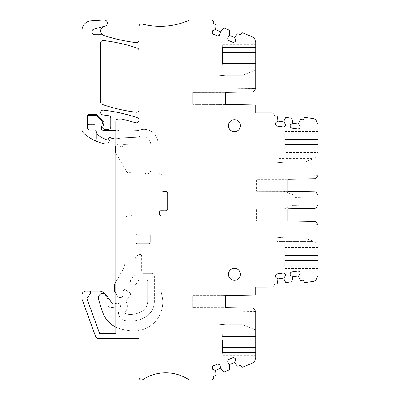 <?xml version="1.0" encoding="UTF-8"?>
<svg xmlns="http://www.w3.org/2000/svg" width="400" height="400" viewBox="0 0 400 400"><rect width="100%" height="100%" fill="white"/><g stroke="black" fill="none" stroke-linecap="round" stroke-linejoin="round"><path stroke-width="0.3" stroke-dasharray="2 1.5" d="M225.32 75.225L242.915 75.225L251.07 71.85L214.975 71.85L214.975 75.965L225.32 75.225L242.915 75.225L251.07 71.85L214.975 71.85L214.975 75.965L225.32 75.225L214.975 75.965L225.32 75.225L242.915 75.225L225.32 75.225M235.595 39.785L234.76 37.605A0.96 0.96 0 0 1 234.83 37.205L234.985 36.825A0.96 0.96 0 0 1 235.145 36.57L237.21 34.15A0.96 0.96 0 0 1 238.305 33.885L239.885 34.54A0.96 0.96 0 0 0 241.14 34.025L241.32 33.58A1.2 1.2 0 0 1 242.885 32.935L252.27 36.82A4.79 4.79 0 0 1 255.22 40.985A0.48 0.48 0 0 0 255.7 41.44L255.7 88.49L255.7 69.93L242.915 75.225L255.7 69.93L255.66 88.55L214.975 88.115L214.975 75.965L214.975 88.115L255.7 88.49L254.305 90.765A2.395 2.395 0 0 1 252.305 91.91L221.97 92.435L192.77 92.435L192.77 104.415L192.77 92.435L225.515 92.375L225.515 104.475L192.77 104.415L225.515 104.475L225.515 92.375M256.175 47.305L256.175 44.75L256.175 47.305L255.7 47.305L255.7 44.75L255.7 47.305L255.7 44.75L255.7 47.305L222.65 47.305L222.65 45.705L222.65 47.305M222.65 63.29L222.65 65.845L222.65 63.29L255.7 63.29L255.7 65.845L255.7 63.29L255.7 65.845L255.7 63.29L256.175 63.29L256.175 65.845L256.175 63.29M222.65 60.08L222.65 50.515M222.65 45.705L222.65 44.75L222.65 45.705M213.095 369.535L215.235 370.485A0.96 0.96 0 0 1 215.465 370.82L215.62 371.195A0.96 0.96 0 0 1 215.69 371.49L215.94 374.66A0.96 0.96 0 0 1 215.35 375.62L213.77 376.275A0.96 0.96 0 0 0 213.25 377.525L213.35 377.765A0.96 0.96 0 0 1 212.975 378.945A0.48 0.48 0 0 0 212.785 379.535L212.035 379.845A2.01 2.01 0 0 1 211.265 380L190.75 380A4.79 4.79 0 0 1 188.21 379.27A42.325 42.325 0 0 0 142.73 379.615A2.395 2.395 0 0 1 139.03 377.605L139.035 338.51L98.83 338.51A3.595 3.595 0 0 1 95.455 336.145L82.25 299.855A3.835 3.835 0 0 1 82.015 298.545L82.015 294.91A3.835 3.835 0 0 1 85.85 291.075L89.205 291.075A1.435 1.435 0 0 1 90.22 293.53L89.54 294.21A1.2 1.2 0 0 0 89.19 294.96A3.595 3.595 0 0 1 87.555 297.69A1.2 1.2 0 0 0 87.075 299.11L99.67 333.715L115.795 333.715L115.795 305.925A1.435 1.435 0 0 1 114.355 307.365L110.285 307.365A2.395 2.395 0 0 1 107.89 304.97L107.89 300.365L107.89 304.97A2.395 2.395 0 0 0 110.285 307.365L114.355 307.365A1.435 1.435 0 0 0 115.795 305.925L115.795 121.465A2.395 2.395 0 0 1 118.19 119.07L122.025 119.07L135.71 122.735A2.64 2.64 0 0 0 138.92 120.95A2.64 2.64 0 0 0 137.23 117.685A166.53 166.53 0 0 0 103.375 110.135A2.395 2.395 0 0 0 100.72 112.21A2.395 2.395 0 0 0 102.765 114.89L108.7 115.72A2.395 2.395 0 0 1 110.765 118.095L110.765 126.975A2.395 2.395 0 0 1 109.325 129.17A2.395 2.395 0 0 0 108.96 129.37L104.665 129.37A1.915 1.915 0 0 1 102.81 126.96L103.89 122.945A1.915 1.915 0 0 0 103.39 121.09L97.14 114.84A1.915 1.915 0 0 0 96.39 114.375L89.445 114.28A1.915 1.915 0 0 0 87.525 116.195L87.525 127.695A2.395 2.395 0 0 0 89.92 130.09L95.05 130.09A1.2 1.2 0 0 1 96.245 131.29L96.245 138.965A1.435 1.435 0 0 1 94.185 140.26M107.375 298.445A3.835 3.835 0 0 1 107.89 300.365A3.835 3.835 0 0 0 107.375 298.445L104.92 294.19L107.375 298.445M104.755 293.925A6.23 6.23 0 0 1 104.92 294.19A6.23 6.23 0 0 0 99.525 291.075L89.205 291.075M287.605 238.05L305.2 238.05L287.605 238.05L305.2 238.05L287.605 238.05L277.26 237.31L277.26 225.165L290.795 225.165L277.26 225.165L277.26 237.31L287.605 238.05M277.26 241.43L277.26 237.31L277.26 241.43L313.355 241.43L277.26 241.43M284.935 267.575L284.935 265.97L284.935 267.575M192.77 295.585L192.77 307.565L192.77 295.585L221.97 295.585L192.77 295.585M214.975 324.035L225.32 324.775L242.915 324.775L251.07 328.15L214.975 328.15L251.07 328.15L242.915 324.775L225.32 324.775L242.915 324.775L225.32 324.775L214.975 324.035L225.32 324.775L214.975 324.035L214.975 311.885L228.51 311.885L214.975 311.885L214.975 324.035M299.995 125.935L298.635 124.03A0.96 0.96 0 0 1 298.605 123.625L298.665 123.22A0.96 0.96 0 0 1 298.75 122.93L300.145 120.07A0.96 0.96 0 0 1 301.14 119.545L302.835 119.78A0.96 0.96 0 0 0 303.92 118.965L303.985 118.49A1.2 1.2 0 0 1 305.34 117.47L312.96 118.545A4.79 4.79 0 0 1 317.035 122.595A0.96 0.96 0 0 0 317.985 123.415L317.985 175.275L317.985 156.655L305.2 161.95L287.605 161.95L305.2 161.95L317.985 156.655L317.985 175.325L316.595 177.6A2.395 2.395 0 0 1 314.59 178.745L284.255 179.27L287.8 179.21L287.8 191.31L256.655 191.25L284.255 191.25L292.05 194.425L284.255 191.25L314.59 191.78A2.395 2.395 0 0 1 316.595 192.925L317.985 195.2L293.91 194.78L317.985 195.2L316.595 192.925L314.59 191.78L284.255 191.25L287.8 191.31L287.8 179.27L287.8 191.25M316.5 192.78L315.885 192.185M315.43 191.945L314.915 191.81M292.05 194.425L293.155 194.725L292.05 194.425M316.595 207.24L317.985 204.97L293.775 205.39L292.05 205.745L293.775 205.39L317.985 204.97L316.595 207.24L314.59 208.385A2.395 2.395 0 0 0 316.595 207.24L314.59 208.385L287.8 208.855L287.8 220.955L256.655 220.895L256.655 208.915L256.655 220.895L287.8 220.955L287.8 208.855L287.8 220.955L314.59 221.425A2.395 2.395 0 0 1 316.595 222.57L317.985 224.84L290.795 225.165L317.915 224.73M287.8 208.855L256.655 208.915L284.255 208.915L292.05 205.745L284.255 208.915L314.59 208.385M108.125 130.33A2.395 2.395 0 0 0 107.89 131.365L107.89 136.33A2.395 2.395 0 0 0 108.115 137.345L108.845 138.915M94.765 34.72L101.195 34.72A2.395 2.395 0 0 1 101.965 34.85A167.69 167.69 0 0 0 103.98 35.52A4.79 4.79 0 0 1 104.225 26.335L94.025 29.07A2.875 2.875 0 0 0 94.765 34.72M217.39 35.855L213.255 34.145M219.19 35.415L218.125 35.855M213.095 30.465L215.235 29.515L220.955 31.885L219.71 34.895M212.265 31.745L212.58 30.985M212.735 33.625L212.265 32.48M234.76 41.8L233.62 42.275M235.595 40.52L235.28 41.28M227.79 38.24L229.035 35.235L234.76 37.605M227.79 38.975L228.23 40.04M232.885 42.275L228.75 40.56M277.26 174.835L277.26 162.69L277.26 174.835L290.795 174.835L277.26 174.835M277.26 158.57L277.26 162.69L287.605 161.95L305.2 161.95L313.355 158.57L277.26 158.57L277.26 162.69L287.605 161.95L305.2 161.95L313.355 158.57L277.26 158.57M225.515 104.415L225.515 92.435M277.475 121.34L275.505 123.175L275.575 124.7L276.32 125.69L276.955 126.06L283.285 126.95M284.08 122.265L283.93 121.96A0.96 0.96 0 0 1 283.9 121.555L283.955 121.15A0.96 0.96 0 0 1 284.045 120.865L285.44 118.005A0.96 0.96 0 0 1 286.435 117.475L291.245 118.15A0.96 0.96 0 0 1 292.055 118.935L292.61 122.07A0.96 0.96 0 0 1 292.615 122.37L292.56 122.775A0.96 0.96 0 0 1 292.415 123.155L298.635 124.03M290.285 126.77L290.215 125.24L292.185 123.405M317.985 175.275L290.795 174.835L317.985 175.275M277.26 162.69L287.605 161.95L277.26 162.69M284.935 146.805L284.935 137.235M284.935 132.425L284.935 134.03L284.935 132.425M317.985 134.03L317.985 131.47L317.985 134.03L284.935 134.03M317.985 131.47L284.935 131.47M317.985 152.565L317.985 150.01L317.985 152.565L284.935 152.565L284.935 150.155L284.935 152.565M284.935 150.01L317.985 150.01M284.255 179.27L256.655 179.27L256.655 191.25L256.655 179.27L284.255 179.27M317.985 197.03L294.135 197.445L294.135 202.72L294.135 197.445L317.985 197.03L317.985 203.135L294.135 202.72L317.985 203.135L317.985 197.03M317.985 224.84L317.985 243.345L305.2 238.05L317.985 243.345L317.985 224.84L317.985 276.585A0.96 0.96 0 0 0 317.035 277.405A4.79 4.79 0 0 1 312.96 281.455L305.34 282.53A1.2 1.2 0 0 1 303.985 281.51L303.92 281.035A0.96 0.96 0 0 0 302.835 280.22L301.14 280.455A0.96 0.96 0 0 1 300.145 279.93L298.75 277.07A0.96 0.96 0 0 1 298.665 276.78L298.605 276.375A0.96 0.96 0 0 1 298.635 275.97L299.995 274.065M284.935 262.765L284.935 253.195M284.935 249.845L284.935 247.435L284.935 249.845M317.985 249.99L317.985 247.435L317.985 249.99L284.935 249.99M317.985 265.97L317.985 268.53L317.985 265.97L284.935 265.97M317.985 268.53L284.935 268.53M290.1 273.94L290.215 274.76M290.585 275.39L292.415 276.845L298.635 275.97M300.065 272.54L300.18 273.355M283.285 273.05L276.955 273.94M275.39 276.01L275.505 276.825M275.88 277.455L277.71 278.91L283.93 278.04L285.285 276.135M285.47 275.425L285.355 274.61M284.985 273.975L283.995 273.23M225.515 295.525L225.515 307.625L192.77 307.565L225.515 307.625L225.515 295.525L221.97 295.585L255.7 294.995L255.7 287.075L272.99 287.075A1.2 1.2 0 0 0 274.095 285.71L274.03 285.235A0.96 0.96 0 0 1 274.845 284.155L276.54 283.915A0.96 0.96 0 0 0 277.35 283.13L277.9 280A0.96 0.96 0 0 0 277.905 279.7L277.85 279.295A0.96 0.96 0 0 0 277.71 278.91M225.515 295.585L225.515 307.565M255.66 311.45L228.51 311.885L255.66 311.45M235.595 360.215L234.76 362.395A0.96 0.96 0 0 0 234.83 362.795L234.985 363.175A0.96 0.96 0 0 0 235.145 363.43L237.21 365.85A0.96 0.96 0 0 0 238.305 366.115L239.885 365.46A0.96 0.96 0 0 1 241.14 365.975L241.32 366.42A1.2 1.2 0 0 0 242.885 367.065L252.27 363.18A4.79 4.79 0 0 0 255.22 359.015A0.48 0.48 0 0 1 255.7 358.56L255.7 311.51L255.7 330.07L256.175 330.07L255.7 330.07L255.7 311.51L255.7 330.07L242.915 324.775L255.7 330.07L255.7 311.51L254.305 309.235A2.395 2.395 0 0 0 252.305 308.09L225.515 307.625M222.65 336.71L255.7 336.71L255.7 334.155L255.7 336.71L256.175 336.71L256.175 334.155L256.175 336.71M222.65 339.92L222.65 349.485M222.65 336.565L222.65 334.155L222.65 336.565M222.65 354.295L222.65 352.695L222.65 354.295M256.175 352.695L256.175 355.25L256.175 352.695L255.7 352.695L255.7 355.25L255.7 352.695L255.7 355.25L255.7 352.695L222.65 352.695M235.28 358.72L235.595 359.48M228.75 359.44L232.885 357.725L234.76 358.2M228.23 359.96L227.79 361.025M227.79 361.76L229.345 365.51A0.96 0.96 0 0 1 229.415 365.805L229.69 369.325A0.48 0.48 0 0 1 229.395 369.805L224.26 371.93A0.48 0.48 0 0 1 223.715 371.8L221.42 369.115A0.96 0.96 0 0 1 221.265 368.86L220.955 368.115L215.235 370.485M218.125 364.145L219.19 364.585M213.255 365.855L217.39 364.145M212.265 367.52L212.735 366.375M212.58 369.015L212.265 368.255M219.71 365.105L220.955 368.115M234.43 280.305A5.99 5.99 0 0 1 228.44 274.315A5.99 5.99 0 0 1 234.43 268.325A5.99 5.99 0 0 1 240.415 274.315A5.99 5.99 0 0 1 234.43 280.305M234.43 119.695A5.99 5.99 0 0 1 240.415 125.685A5.99 5.99 0 0 1 234.43 131.675A5.99 5.99 0 0 1 228.44 125.685A5.99 5.99 0 0 1 234.43 119.695M104.225 26.335L105.02 26.12A3.115 3.115 0 0 0 104.005 20.005L90.97 20.87A9.58 9.58 0 0 0 82.015 30.43L82.015 129.61A4.79 4.79 0 0 0 83.61 133.18A45.515 45.515 0 0 0 106.74 144.21A1.2 1.2 0 0 0 107.99 143.59L109.045 141.6A2.395 2.395 0 0 0 109.1 139.46L108.115 137.345A2.395 2.395 0 0 1 107.89 136.33L107.89 131.365A2.395 2.395 0 0 1 108.96 129.37M225.515 104.475L255.7 105.005L255.7 112.925L272.99 112.925A1.2 1.2 0 0 1 274.095 114.29L274.03 114.765A0.96 0.96 0 0 0 274.845 115.845L276.54 116.085A0.96 0.96 0 0 1 277.35 116.87L277.9 120A0.96 0.96 0 0 1 277.905 120.3L277.85 120.705A0.96 0.96 0 0 1 277.71 121.09L283.93 121.96M234.76 362.395L229.035 364.765M215.235 29.515A0.96 0.96 0 0 0 215.465 29.18L215.62 28.805A0.96 0.96 0 0 0 215.69 28.51L215.94 25.34A0.96 0.96 0 0 0 215.35 24.38L213.77 23.725A0.96 0.96 0 0 1 213.25 22.475L213.35 22.235A0.96 0.96 0 0 0 212.975 21.055A0.48 0.48 0 0 1 212.785 20.465L212.035 20.155A2.01 2.01 0 0 0 211.265 20L190.75 20A4.79 4.79 0 0 0 188.845 20.395A71.87 71.87 0 0 1 142.035 23.985A2.395 2.395 0 0 0 139.03 26.3L139.03 40.255A2.395 2.395 0 0 1 136.2 42.615A167.69 167.69 0 0 1 103.98 35.52M229.035 35.235L229.345 34.49A0.96 0.96 0 0 0 229.415 34.195L229.69 30.675A0.48 0.48 0 0 0 229.395 30.195L224.26 28.07A0.48 0.48 0 0 0 223.715 28.2L221.42 30.885A0.96 0.96 0 0 0 221.265 31.14L220.955 31.885M317.985 195.2L317.985 204.97M292.415 276.845A0.96 0.96 0 0 1 292.56 277.225L292.615 277.63A0.96 0.96 0 0 1 292.61 277.93L292.055 281.065A0.96 0.96 0 0 1 291.245 281.85L286.435 282.525A0.96 0.96 0 0 1 285.44 281.995L284.045 279.135A0.96 0.96 0 0 1 283.955 278.85L283.9 278.445A0.96 0.96 0 0 1 283.93 278.04M103.375 40.525A166.53 166.53 0 0 1 137.23 48.075A2.64 2.64 0 0 1 139.03 50.575L139.03 109.87A2.395 2.395 0 0 1 136.36 112.25A161.365 161.365 0 0 1 102.315 104.47A2.395 2.395 0 0 1 100.7 102.205L100.7 42.905A2.395 2.395 0 0 1 103.375 40.525M115.795 145.69A1.915 1.915 0 0 1 119.13 145.66A1.915 1.915 0 0 0 120.79 146.62L121.785 146.62A0.96 0.96 0 0 0 122.74 145.66L122.74 144.52L142.575 143.825A1.435 1.435 0 0 1 144.065 145.26L144.065 171.16A2.765 2.765 0 0 0 146.535 173.91A3.835 3.835 0 0 0 150.77 170.095L150.77 144.765A8.625 8.625 0 0 0 139.055 136.715A9.58 9.58 0 0 1 135.96 137.345A9.58 9.58 0 0 0 139.055 136.715A8.625 8.625 0 0 1 150.77 144.765L150.77 170.095A3.835 3.835 0 0 1 146.535 173.91A2.765 2.765 0 0 1 144.065 171.16L144.065 145.26A1.435 1.435 0 0 0 142.575 143.825L122.74 144.52L122.74 145.66A0.96 0.96 0 0 1 121.785 146.62L120.79 146.62A1.915 1.915 0 0 1 119.13 145.66A1.915 1.915 0 0 0 115.555 146.62L115.555 151.71A2.875 2.875 0 0 0 115.94 153.145L126.835 172.015A1.435 1.435 0 0 0 128.075 172.73L130.645 172.73A1.435 1.435 0 0 1 132.085 174.17L132.085 214.415A1.435 1.435 0 0 1 130.645 215.855L127.295 215.855L124.9 218.25L124.9 262.45A14.375 14.375 0 0 1 122.97 269.635L114.74 283.89A2.875 2.875 0 0 0 114.355 285.33L114.355 290.015A2.875 2.875 0 0 0 114.74 291.455L117.565 296.345A2.395 2.395 0 0 0 119.64 297.545L120.585 297.545A2.395 2.395 0 0 0 122.98 295.145A2.395 2.395 0 0 1 120.585 297.545L119.64 297.545A2.395 2.395 0 0 1 117.565 296.345L115.795 293.275M135.96 137.345L122.4 137.82A9.58 9.58 0 0 0 120.05 138.195A11.98 11.98 0 0 1 117.365 138.66L116.505 138.71L117.365 138.66A11.98 11.98 0 0 0 120.05 138.195A9.58 9.58 0 0 1 122.4 137.82L135.96 137.345M115.795 130.285L103.335 130.33A1.915 1.915 0 0 1 101.45 128.08L102.39 122.74A1.915 1.915 0 0 0 101.86 121.055L96.605 115.8A1.915 1.915 0 0 0 95.25 115.235L89.68 115.235A1.915 1.915 0 0 0 87.765 117.155L87.765 122.905A1.915 1.915 0 0 0 89.68 124.82L94.715 124.82A1.435 1.435 0 0 1 96.15 126.255L96.15 130.09A7.185 7.185 0 0 0 99.005 135.825A19.165 19.165 0 0 0 102.59 137.96L106.38 139.695A2.395 2.395 0 0 0 107.375 139.91L108.845 139.91L108.845 138.205A0.96 0.96 0 0 1 110.475 137.52A3.355 3.355 0 0 0 114.22 138.17A1.915 1.915 0 0 1 116.505 138.71A1.915 1.915 0 0 0 115.795 138.16M116.465 130.26A9.58 9.58 0 0 1 119.59 130.68A9.58 9.58 0 0 0 122.735 131.095A9.58 9.58 0 0 1 119.59 130.68A9.58 9.58 0 0 0 116.465 130.26M136.88 130.6L122.735 131.095L136.88 130.6A9.58 9.58 0 0 0 139.615 130.1A13.895 13.895 0 0 1 157.955 143.265L157.955 171.535L157.955 143.265A13.895 13.895 0 0 0 139.615 130.1A9.58 9.58 0 0 1 136.88 130.6M160.355 173.93A2.395 2.395 0 0 1 157.955 171.535A2.395 2.395 0 0 0 160.355 173.93L160.83 173.93A0.96 0.96 0 0 1 161.79 174.89L161.79 190.01A1.435 1.435 0 0 0 163.225 191.445L166.1 191.445A1.435 1.435 0 0 1 167.54 192.885L167.54 209.175A1.435 1.435 0 0 1 166.1 210.61A1.435 1.435 0 0 0 167.54 209.175L167.54 192.885A1.435 1.435 0 0 0 166.1 191.445L163.225 191.445A1.435 1.435 0 0 1 161.79 190.01L161.79 174.89A0.96 0.96 0 0 0 160.83 173.93L160.355 173.93M115.795 327.125A26.35 26.35 0 0 0 120.925 329.04A63.245 63.245 0 0 0 131.685 330.855A28.745 28.745 0 0 0 161.835 295.01A23.955 23.955 0 0 1 161.07 289.015L161.07 216.25A0.96 0.96 0 0 0 160.4 215.335A1.435 1.435 0 0 1 159.395 213.965L159.395 212.05A1.435 1.435 0 0 1 160.83 210.61L166.1 210.61L160.83 210.61A1.435 1.435 0 0 0 159.395 212.05L159.395 213.965A1.435 1.435 0 0 0 160.4 215.335A0.96 0.96 0 0 1 161.07 216.25L161.07 289.015A23.955 23.955 0 0 0 161.835 295.01A28.745 28.745 0 0 1 131.685 330.855A63.245 63.245 0 0 1 120.925 329.04A26.35 26.35 0 0 1 102.47 311.675L98.5 299.455A4.55 4.55 0 0 1 106.56 295.44L112.185 303.455M114.81 303.7A1.915 1.915 0 0 1 115.995 303.29L117.715 303.29A2.875 2.875 0 0 1 120.04 307.86A8.145 8.145 0 0 0 125.11 320.65A8.145 8.145 0 0 1 120.04 307.86A2.875 2.875 0 0 0 117.715 303.29L115.995 303.29A1.915 1.915 0 0 0 115.795 303.305M145.57 316.97A29.09 29.09 0 0 1 125.11 320.65A29.09 29.09 0 0 0 145.57 316.97A18.205 18.205 0 0 0 154.365 301.385A18.205 18.205 0 0 1 145.57 316.97M154.365 275.745L154.365 301.385L154.365 275.745A2.395 2.395 0 0 0 151.97 273.345A2.395 2.395 0 0 1 154.365 275.745M143.105 273.345L151.97 273.345L143.105 273.345A1.435 1.435 0 0 1 141.665 271.91L141.665 255.885L141.665 271.91A1.435 1.435 0 0 0 143.105 273.345M140.07 254.46A1.435 1.435 0 0 1 141.665 255.885A1.435 1.435 0 0 0 140.07 254.46A5.75 5.75 0 0 0 134.96 260.17L134.96 271.91A8.145 8.145 0 0 0 135.205 273.89A0.96 0.96 0 0 1 134.835 274.9A8.145 8.145 0 0 0 132.95 276.81L130.69 280.03A1.435 1.435 0 0 0 131.04 282.03L134.18 284.235A1.435 1.435 0 0 0 136.18 283.885A1.435 1.435 0 0 1 134.18 284.235L131.04 282.03A1.435 1.435 0 0 1 130.69 280.03L132.95 276.81A8.145 8.145 0 0 1 134.835 274.9A0.96 0.96 0 0 0 135.205 273.89A8.145 8.145 0 0 1 134.96 271.91L134.96 260.17A5.75 5.75 0 0 1 140.07 254.46M138.44 280.665L136.18 283.885L138.44 280.665A1.435 1.435 0 0 1 139.615 280.055L146.22 280.055A1.435 1.435 0 0 1 147.655 281.49L147.655 301.385A11.5 11.5 0 0 1 142.105 311.225A22.385 22.385 0 0 1 126.36 314.06A1.435 1.435 0 0 1 125.465 311.805A9.58 9.58 0 0 0 126.265 301.84A1.435 1.435 0 0 1 126.37 300.365L130.2 294.905L126.37 300.365A1.435 1.435 0 0 0 126.265 301.84A9.58 9.58 0 0 1 125.465 311.805A1.435 1.435 0 0 0 126.36 314.06A22.385 22.385 0 0 0 142.105 311.225A11.5 11.5 0 0 0 147.655 301.385L147.655 281.49A1.435 1.435 0 0 0 146.22 280.055L139.615 280.055A1.435 1.435 0 0 0 138.44 280.665M129.85 292.905A1.435 1.435 0 0 1 130.2 294.905A1.435 1.435 0 0 0 129.85 292.905L125.54 289.875L129.85 292.905M123.535 290.225A1.435 1.435 0 0 1 125.54 289.875A1.435 1.435 0 0 0 123.535 290.225L123.415 290.395A2.395 2.395 0 0 0 122.98 291.77L122.98 295.145L122.98 291.77A2.395 2.395 0 0 1 123.415 290.395L123.535 290.225M115.795 152.86A2.875 2.875 0 0 0 115.94 153.145L126.835 172.015A1.435 1.435 0 0 0 128.075 172.73L130.645 172.73A1.435 1.435 0 0 1 132.085 174.17L132.085 214.415A1.435 1.435 0 0 1 130.645 215.855L127.295 215.855L124.9 218.25L124.9 262.45A14.375 14.375 0 0 1 122.97 269.635L115.795 282.07M96.245 131.255A7.185 7.185 0 0 1 96.205 130.98M135.92 235.495L135.92 242.205A1.435 1.435 0 0 0 137.355 243.64L148.855 243.64A1.435 1.435 0 0 0 150.29 242.205L150.29 235.495A1.435 1.435 0 0 0 148.855 234.06L137.355 234.06A1.435 1.435 0 0 0 135.92 235.495A1.435 1.435 0 0 1 137.355 234.06L148.855 234.06A1.435 1.435 0 0 1 150.29 235.495L150.29 242.205A1.435 1.435 0 0 1 148.855 243.64L137.355 243.64A1.435 1.435 0 0 1 135.92 242.205L135.92 235.495M255.7 68.495L256.175 68.495L256.175 88.49L255.7 88.49L256.175 88.49L256.175 69.93L256.175 88.49L255.7 88.49L255.7 69.93L256.175 69.93L255.7 69.93L255.7 88.49L255.7 68.495L256.175 68.495L256.175 41.44L255.7 41.44L255.7 68.495M255.7 336.71L255.7 334.155L255.7 336.71M255.7 358.56L256.175 358.56L256.175 331.505L255.7 331.505L255.7 358.56M255.7 331.505L256.175 331.505L256.175 311.51L255.7 311.51L255.7 331.505M255.7 311.51L256.175 311.51L256.175 330.07L256.175 311.51L255.7 311.51M256.175 44.75L222.65 44.75M222.65 65.845L256.175 65.845M317.985 247.435L284.935 247.435M256.175 334.155L222.65 334.155M256.175 355.25L222.65 355.25"/><path stroke-width="0.6" d="M283.285 126.95L283.995 126.77A0.96 0.96 0 0 1 283.285 126.95L276.955 126.06A0.96 0.96 0 0 1 276.32 125.69L275.575 124.7A0.96 0.96 0 0 1 275.39 123.99L275.505 123.175A0.96 0.96 0 0 1 275.88 122.545L277.475 121.34A0.96 0.96 0 0 0 277.85 120.705L277.905 120.3A0.96 0.96 0 0 0 277.9 120L277.35 116.87A0.96 0.96 0 0 0 276.54 116.085L274.845 115.845A0.96 0.96 0 0 1 274.03 114.765L274.095 114.29A1.2 1.2 0 0 0 273.075 112.935L255.7 112.925L255.7 105.005L225.515 104.475L225.515 92.375L252.305 91.91A2.395 2.395 0 0 0 254.305 90.765L255.7 88.49L255.7 41.44A0.48 0.48 0 0 1 255.22 40.985A4.79 4.79 0 0 0 252.27 36.82L242.885 32.935A1.2 1.2 0 0 0 241.32 33.58L241.14 34.025A0.96 0.96 0 0 1 239.885 34.54L238.305 33.885A0.96 0.96 0 0 0 237.21 34.15L235.145 36.57A0.96 0.96 0 0 0 234.985 36.825L234.83 37.205A0.96 0.96 0 0 0 234.83 37.935L235.595 39.785A0.96 0.96 0 0 1 235.595 40.52L235.28 41.28A0.96 0.96 0 0 1 234.76 41.8L233.62 42.275A0.96 0.96 0 0 1 232.885 42.275L233.62 42.275M222.65 60.08L222.65 63.29L256.175 63.29L256.175 68.495L255.7 68.495L256.175 68.495L256.175 88.49L255.7 88.49L255.7 47.305L222.65 47.305L222.65 50.515M222.65 63.29L222.65 47.305M290.285 126.77L290.1 126.06L290.285 126.77L291.66 128.13L297.99 129.02L298.7 128.835L300.065 127.46A0.96 0.96 0 0 1 299.69 128.09L298.7 128.835A0.96 0.96 0 0 1 297.99 129.02L291.66 128.13A0.96 0.96 0 0 1 291.03 127.755L290.285 126.77A0.96 0.96 0 0 1 290.1 126.06L290.215 125.24A0.96 0.96 0 0 1 290.585 124.61L290.215 125.24L292.415 123.155L298.635 124.03M277.475 121.34L277.71 121.09L283.93 121.96L285.285 123.865L284.08 122.265A0.96 0.96 0 0 1 283.9 121.555L283.955 121.15A0.96 0.96 0 0 1 284.045 120.865L285.44 118.005A0.96 0.96 0 0 1 286.435 117.475L291.245 118.15A0.96 0.96 0 0 1 292.055 118.935L292.61 122.07A0.96 0.96 0 0 1 292.615 122.37L292.56 122.775A0.96 0.96 0 0 1 292.185 123.405M285.285 123.865A0.96 0.96 0 0 1 285.47 124.575L285.355 125.39L285.285 123.865M285.355 125.39A0.96 0.96 0 0 1 284.985 126.025L283.995 126.77L285.355 125.39M219.71 34.895A0.96 0.96 0 0 1 219.19 35.415L221.265 31.14A0.96 0.96 0 0 1 221.42 30.885L223.715 28.2A0.48 0.48 0 0 1 224.26 28.07L229.395 30.195A0.48 0.48 0 0 1 229.69 30.675L229.415 34.195A0.96 0.96 0 0 1 229.345 34.49L227.79 38.24A0.96 0.96 0 0 0 227.79 38.975L228.23 40.04A0.96 0.96 0 0 0 228.75 40.56L232.885 42.275M219.19 35.415L218.125 35.855A0.96 0.96 0 0 1 217.39 35.855L218.125 35.855M212.58 30.985A0.96 0.96 0 0 1 213.095 30.465L212.265 31.745A0.96 0.96 0 0 0 212.265 32.48L212.735 33.625A0.96 0.96 0 0 0 213.255 34.145L217.39 35.855M108.125 130.33A2.395 2.395 0 0 1 108.96 129.37L104.665 129.37A1.915 1.915 0 0 1 102.81 126.96L103.89 122.945A1.915 1.915 0 0 0 103.39 121.09L97.14 114.84A1.915 1.915 0 0 0 96.39 114.375L89.445 114.28A1.915 1.915 0 0 0 87.525 116.195L87.525 127.695A2.395 2.395 0 0 0 89.92 130.09L95.05 130.09A1.2 1.2 0 0 1 96.245 131.29L96.245 138.965A1.435 1.435 0 0 1 94.185 140.26A45.515 45.515 0 0 1 83.61 133.18A4.79 4.79 0 0 1 82.015 129.61L82.015 30.43A9.58 9.58 0 0 1 90.97 20.87L104.005 20.005A3.115 3.115 0 0 1 105.02 26.12L94.025 29.07A2.875 2.875 0 0 0 94.765 34.72L101.195 34.72A2.395 2.395 0 0 1 101.965 34.85A167.69 167.69 0 0 0 136.2 42.615A2.395 2.395 0 0 0 139.03 40.255L139.03 26.3A2.395 2.395 0 0 1 142.035 23.985A71.87 71.87 0 0 0 188.845 20.395A4.79 4.79 0 0 1 190.75 20L211.265 20A2.01 2.01 0 0 1 212.035 20.155L212.785 20.465A0.48 0.48 0 0 0 212.975 21.055A0.96 0.96 0 0 1 213.35 22.235L213.25 22.475A0.96 0.96 0 0 0 213.77 23.725L215.35 24.38A0.96 0.96 0 0 1 215.94 25.34L215.69 28.51A0.96 0.96 0 0 1 215.62 28.805L215.465 29.18A0.96 0.96 0 0 1 214.945 29.7L213.095 30.465M108.96 129.37A2.395 2.395 0 0 1 109.325 129.17A2.395 2.395 0 0 0 110.765 126.975L110.765 118.095A2.395 2.395 0 0 0 108.7 115.72L102.765 114.89A2.395 2.395 0 0 1 100.72 112.21A2.395 2.395 0 0 1 103.375 110.135A166.53 166.53 0 0 1 137.23 117.685A2.64 2.64 0 0 1 138.92 120.95A2.64 2.64 0 0 1 135.71 122.735L122.025 119.07L118.19 119.07A2.395 2.395 0 0 0 115.795 121.465L115.795 333.715L99.67 333.715L87.075 299.11A1.2 1.2 0 0 1 87.555 297.69A3.595 3.595 0 0 0 89.19 294.96A1.2 1.2 0 0 1 89.54 294.21L90.22 293.53A1.435 1.435 0 0 0 89.205 291.075L99.525 291.075A6.23 6.23 0 0 1 104.755 293.925M212.265 368.255A0.96 0.96 0 0 1 212.265 367.52L212.58 369.015A0.96 0.96 0 0 0 213.095 369.535L214.945 370.3A0.96 0.96 0 0 1 215.465 370.82L215.62 371.195A0.96 0.96 0 0 1 215.69 371.49L215.94 374.66A0.96 0.96 0 0 1 215.35 375.62L213.77 376.275A0.96 0.96 0 0 0 213.25 377.525L213.35 377.765A0.96 0.96 0 0 1 212.975 378.945A0.48 0.48 0 0 0 212.785 379.535L212.035 379.845A2.01 2.01 0 0 1 211.265 380L190.75 380A4.79 4.79 0 0 1 188.21 379.27A42.325 42.325 0 0 0 142.73 379.615A2.395 2.395 0 0 1 139.03 377.605L139.035 338.51L98.83 338.51A3.595 3.595 0 0 1 95.455 336.145L82.25 299.855A3.835 3.835 0 0 1 82.015 298.545L82.015 294.91A3.835 3.835 0 0 1 85.85 291.075L89.205 291.075M212.735 366.375A0.96 0.96 0 0 1 213.255 365.855L212.265 367.52M217.39 364.145L218.125 364.145A0.96 0.96 0 0 0 217.39 364.145L213.255 365.855M218.125 364.145L219.19 364.585A0.96 0.96 0 0 1 219.71 365.105L221.265 368.86A0.96 0.96 0 0 0 221.42 369.115L223.715 371.8A0.48 0.48 0 0 0 224.26 371.93L229.395 369.805A0.48 0.48 0 0 0 229.69 369.325L229.415 365.805A0.96 0.96 0 0 0 229.345 365.51L227.79 361.76A0.96 0.96 0 0 1 227.79 361.025L227.79 361.76M228.23 359.96A0.96 0.96 0 0 1 228.75 359.44L227.79 361.025M234.76 358.2L235.28 358.72A0.96 0.96 0 0 0 234.76 358.2L232.885 357.725L233.62 357.725A0.96 0.96 0 0 0 232.885 357.725L228.75 359.44M235.28 358.72L235.595 359.48A0.96 0.96 0 0 1 235.595 360.215L234.83 362.065A0.96 0.96 0 0 0 234.83 362.795L234.985 363.175A0.96 0.96 0 0 0 235.145 363.43L237.21 365.85A0.96 0.96 0 0 0 238.305 366.115L239.885 365.46A0.96 0.96 0 0 1 241.14 365.975L241.32 366.42A1.2 1.2 0 0 0 242.885 367.065L252.27 363.18A4.79 4.79 0 0 0 255.22 359.015A0.48 0.48 0 0 1 255.7 358.56L255.7 352.695L222.65 352.695L222.65 339.92M222.65 342.065L255.7 342.065L255.7 347.345L255.7 342.065L256.175 342.065L256.175 336.71L255.7 336.71L255.7 311.51L255.7 342.065L255.7 336.71L222.65 336.71M256.175 336.71L256.175 331.505L255.7 331.505L256.175 331.505L256.175 311.51L255.7 311.51L254.305 309.235A2.395 2.395 0 0 0 252.305 308.09L225.515 307.625L225.515 295.585M275.88 277.455L275.505 276.825A0.96 0.96 0 0 0 275.88 277.455L277.475 278.66A0.96 0.96 0 0 1 277.85 279.295L277.905 279.7A0.96 0.96 0 0 1 277.9 280L277.35 283.13A0.96 0.96 0 0 1 276.54 283.915L274.845 284.155A0.96 0.96 0 0 0 274.03 285.235L274.095 285.71A1.2 1.2 0 0 1 273.075 287.06L255.7 287.075L255.7 294.995L225.515 295.525M275.505 276.825L275.39 276.01A0.96 0.96 0 0 1 275.575 275.3L276.32 274.31A0.96 0.96 0 0 1 276.955 273.94L283.285 273.05A0.96 0.96 0 0 1 283.995 273.23L284.985 273.975A0.96 0.96 0 0 1 285.355 274.61L285.47 275.425A0.96 0.96 0 0 1 285.285 276.135L284.08 277.735A0.96 0.96 0 0 0 283.9 278.445L283.955 278.85A0.96 0.96 0 0 0 284.045 279.135L285.44 281.995A0.96 0.96 0 0 0 286.435 282.525L291.245 281.85A0.96 0.96 0 0 0 292.055 281.065L292.61 277.93A0.96 0.96 0 0 0 292.615 277.63L292.56 277.225A0.96 0.96 0 0 0 292.185 276.595L290.585 275.39A0.96 0.96 0 0 1 290.215 274.76L290.1 273.94A0.96 0.96 0 0 1 290.285 273.23L291.03 272.245A0.96 0.96 0 0 1 291.66 271.87L297.99 270.98A0.96 0.96 0 0 1 298.7 271.165L299.69 271.91A0.96 0.96 0 0 1 300.065 272.54L300.18 273.355A0.96 0.96 0 0 1 299.995 274.065L300.18 273.355M317.985 265.97L284.935 265.97L284.935 249.99L317.985 249.99L317.985 276.585A0.96 0.96 0 0 0 317.035 277.405A4.79 4.79 0 0 1 312.96 281.455L305.34 282.53A1.2 1.2 0 0 1 303.985 281.51L303.92 281.035A0.96 0.96 0 0 0 302.835 280.22L301.14 280.455A0.96 0.96 0 0 1 300.145 279.93L298.75 277.07A0.96 0.96 0 0 1 298.665 276.78L298.605 276.375A0.96 0.96 0 0 1 298.79 275.665L299.995 274.065M317.985 249.99L317.915 224.73M316.595 207.24L317.985 204.97L316.595 207.24A2.395 2.395 0 0 1 314.59 208.385L287.8 208.855L287.8 220.955L314.59 221.425A2.395 2.395 0 0 1 316.595 222.57L317.985 224.84M314.915 191.81L314.59 191.78A2.395 2.395 0 0 1 316.595 192.925L317.985 195.2L317.985 204.97M287.8 191.25L314.59 191.78L287.8 191.31L287.8 179.27M299.995 125.935L300.065 127.46L300.18 126.645A0.96 0.96 0 0 0 299.995 125.935L298.79 124.335A0.96 0.96 0 0 1 298.605 123.625L298.665 123.22A0.96 0.96 0 0 1 298.75 122.93L300.145 120.07A0.96 0.96 0 0 1 301.14 119.545L302.835 119.78A0.96 0.96 0 0 0 303.92 118.965L303.985 118.49A1.2 1.2 0 0 1 305.34 117.47L312.96 118.545A4.79 4.79 0 0 1 317.035 122.595A0.96 0.96 0 0 0 317.985 123.415L317.985 134.03L284.935 134.03L284.935 150.01L317.985 150.01L317.985 175.325L316.595 177.6A2.395 2.395 0 0 1 314.59 178.745L287.8 179.21M100.7 42.905A2.395 2.395 0 0 1 103.375 40.525A166.53 166.53 0 0 1 137.23 48.075A2.64 2.64 0 0 1 139.03 50.575L139.03 109.87A2.395 2.395 0 0 1 136.36 112.25A161.365 161.365 0 0 1 102.315 104.47A2.395 2.395 0 0 1 100.7 102.205L100.7 42.905M234.43 131.675A5.99 5.99 0 0 1 228.44 125.685A5.99 5.99 0 0 1 234.43 119.695A5.99 5.99 0 0 1 240.415 125.685A5.99 5.99 0 0 1 234.43 131.675M234.43 268.325A5.99 5.99 0 0 1 240.415 274.315A5.99 5.99 0 0 1 234.43 280.305A5.99 5.99 0 0 1 228.44 274.315A5.99 5.99 0 0 1 234.43 268.325M317.985 195.2L316.5 192.78M315.885 192.185L315.43 191.945M287.8 208.855L314.59 208.385M108.845 138.915L109.1 139.46A2.395 2.395 0 0 1 109.045 141.6L107.99 143.59A1.2 1.2 0 0 1 106.74 144.21A45.515 45.515 0 0 1 94.185 140.26M103.98 35.52A4.79 4.79 0 0 1 104.225 26.335M220.955 31.885L215.235 29.515M212.265 32.48L212.265 31.745M213.255 34.145L212.735 33.625M234.76 41.8L235.28 41.28M235.595 39.785L235.595 40.52M234.76 37.605L229.035 35.235M227.79 38.975L227.79 38.24M228.75 40.56L228.23 40.04M275.88 122.545L275.505 123.175L275.88 122.545M275.575 124.7L275.39 123.99L275.575 124.7M276.955 126.06L276.32 125.69L276.955 126.06M317.985 150.01L317.985 139.38L284.935 139.38M284.935 134.03L284.935 137.235M317.985 134.03L317.985 139.38M284.935 150.01L284.935 146.805M284.935 249.99L284.935 253.195M284.935 262.765L284.935 265.97M300.065 272.54L298.7 271.165L297.99 270.98L291.66 271.87L290.285 273.23L290.1 273.94M290.585 275.39L290.215 274.76M292.415 276.845L298.635 275.97M276.955 273.94L276.32 274.31L275.39 276.01M277.71 278.91L283.93 278.04M285.285 276.135L285.47 275.425M284.985 273.975L285.355 274.61M283.285 273.05L283.995 273.23M222.65 349.485L222.65 352.695M256.175 342.065L255.7 352.695L255.7 347.345L222.65 347.345M235.595 360.215L235.595 359.48M234.76 362.395L229.035 364.765M219.19 364.585L219.71 365.105M213.095 369.535L212.58 369.015M220.955 368.115L215.235 370.485M112.055 303.29C112.855 304.21 113.775 304.35 114.81 303.7C113.775 304.35 112.86 304.21 112.055 303.29L106.56 295.44A4.55 4.55 0 0 0 98.5 299.455L102.47 311.675A26.35 26.35 0 0 0 115.795 327.125M114.81 303.7A1.915 1.915 0 0 1 115.795 303.305M115.795 282.07L114.74 283.89A2.875 2.875 0 0 0 114.355 285.33L114.355 290.015A2.875 2.875 0 0 0 114.74 291.455L115.795 293.275M115.795 152.86A2.875 2.875 0 0 1 115.555 151.71L115.555 146.62A1.915 1.915 0 0 1 115.795 145.69M96.245 131.255A7.185 7.185 0 0 0 99.005 135.825A19.165 19.165 0 0 0 102.59 137.96L106.38 139.695A2.395 2.395 0 0 0 107.375 139.91L108.845 139.91L108.845 138.205A0.96 0.96 0 0 1 110.475 137.52A3.355 3.355 0 0 0 114.22 138.17A1.915 1.915 0 0 1 115.795 138.16M96.205 130.98A7.185 7.185 0 0 1 96.15 130.09L96.15 126.255A1.435 1.435 0 0 0 94.715 124.82L89.68 124.82A1.915 1.915 0 0 1 87.765 122.905L87.765 117.155A1.915 1.915 0 0 1 89.68 115.235L95.25 115.235A1.915 1.915 0 0 1 96.605 115.8L101.86 121.055A1.915 1.915 0 0 1 102.39 122.74L101.45 128.08A1.915 1.915 0 0 0 103.335 130.33L115.795 130.285M255.7 47.305L256.175 47.305L256.175 41.44L255.7 41.44L255.7 47.305M256.175 63.29L256.175 47.305M256.175 352.695L256.175 358.56L255.7 358.56L256.175 347.345M256.175 52.655L222.65 52.655M256.175 57.94L222.65 57.94M317.985 144.66L284.935 144.66M317.985 255.34L284.935 255.34M317.985 260.62L284.935 260.62"/></g></svg>
